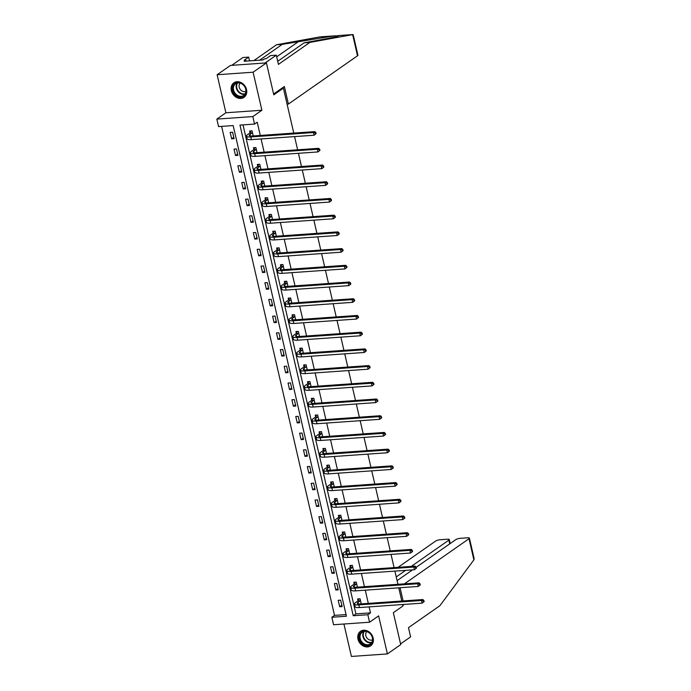 <?xml version="1.0" encoding="UTF-8"?>
<svg xmlns="http://www.w3.org/2000/svg" width="691" height="691" viewBox="0 0 691 691"><rect width="100%" height="100%" fill="white"/><g stroke="black" fill="none" stroke-linecap="round" stroke-linejoin="round"><path stroke-width="1.04" d="M231.355 90.616A8.862 7.264 -124.9 0 0 244.018 97.345A8.862 7.264 -124.9 0 0 246.532 89.554A8.862 7.264 -124.9 0 0 233.869 82.816A8.862 7.264 -124.9 0 0 231.355 90.616M357.99 639.115A8.862 7.264 -124.9 0 0 370.652 645.843A8.862 7.264 -124.9 0 0 373.166 638.043A8.862 7.264 -124.9 0 0 360.503 631.315A8.862 7.264 -124.9 0 0 357.99 639.115M218.572 126.6L216.844 119.102L252.828 116.572L254.556 124.069L239.967 125.097L353.239 615.75L367.828 614.722L369.564 622.22L333.58 624.75L331.844 617.253L346.433 616.225L233.161 125.581L218.572 126.6M225.897 112.771L261.88 110.24L253.105 72.209L266.424 62.907L230.44 65.438L217.121 74.74L225.897 112.771L216.844 119.102M343.928 624.025L351.417 656.45L387.401 653.919L378.625 615.888L369.564 622.22M221.612 126.393L334.513 615.387L331.844 617.253M253.105 72.209L217.121 74.74M402.611 604.53L402.948 605.981L393.352 612.684L400.728 644.608L387.401 653.919M266.424 62.907L273.8 94.831L283.388 88.128L281.876 88.232M283.388 88.128L293.77 133.095M294.582 136.593L297.631 149.8M298.434 153.307L301.483 166.514M302.295 170.021L305.344 183.227M306.156 186.734L309.205 199.941M310.009 203.439L313.058 216.654M313.869 220.153L316.919 233.368M317.73 236.866L320.779 250.073M321.583 253.58L324.64 266.786M325.444 270.293L328.493 283.5M329.305 287.007L332.354 300.214M333.166 303.712L336.215 316.927M337.018 320.425L340.067 333.641M340.879 337.139L343.928 350.346M344.74 353.852L347.789 367.059M348.592 370.566L351.641 383.773M352.453 387.271L355.502 400.486M356.314 403.985L359.363 417.2M360.166 420.698L363.216 433.905M364.027 437.412L367.076 450.618M367.888 454.125L370.937 467.332M371.741 470.839L374.798 484.046M375.602 487.544L378.651 500.759M379.463 504.257L382.512 517.473M383.315 520.971L386.373 534.178M387.176 537.684L390.225 550.891M391.037 554.398L394.086 567.605M394.898 571.103L397.947 584.318M398.75 587.816L401.799 601.032M334.513 615.387L346.053 614.575M342.114 606.577L340.628 600.151L338.201 600.324L339.678 606.75L342.114 606.577M338.253 589.872L336.767 583.437L334.34 583.61L335.826 590.036L338.253 589.872M334.401 573.159L332.915 566.732L330.479 566.896L331.965 573.331L334.401 573.159M330.54 556.445L329.054 550.019L326.627 550.191L328.104 556.618L330.54 556.445M326.679 539.731L325.193 533.305L322.766 533.478L324.252 539.904L326.679 539.731M322.827 523.018L321.341 516.592L318.905 516.764L320.391 523.191L322.827 523.018M318.966 506.304L317.48 499.878L315.053 500.051L316.53 506.477L318.966 506.304M315.105 489.599L313.619 483.173L311.192 483.337L312.678 489.764L315.105 489.599M311.244 472.886L309.767 466.46L307.331 466.624L308.817 473.059L311.244 472.886M307.391 456.172L305.906 449.746L303.47 449.919L304.956 456.345L307.391 456.172M303.53 439.459L302.045 433.032L299.618 433.205L301.103 439.631L303.53 439.459M299.669 422.745L298.192 416.319L295.757 416.492L297.242 422.918L299.669 422.745M295.817 406.04L294.331 399.605L291.896 399.778L293.381 406.204L295.817 406.04M291.956 389.327L290.47 382.9L288.043 383.064L289.529 389.499L291.956 389.327M288.095 372.613L286.618 366.187L284.182 366.36L285.668 372.786L288.095 372.613M284.243 355.9L282.757 349.473L280.321 349.646L281.807 356.072L284.243 355.9M280.382 339.186L278.896 332.76L276.469 332.932L277.946 339.359L280.382 339.186M276.521 322.472L275.035 316.046L272.608 316.219L274.094 322.645L276.521 322.472M272.669 305.767L271.183 299.333L268.747 299.505L270.233 305.932L272.669 305.767M268.808 289.054L267.322 282.628L264.895 282.792L266.372 289.227L268.808 289.054M264.947 272.34L263.461 265.914L261.034 266.087L262.52 272.513L264.947 272.34M261.094 255.627L259.609 249.201L257.173 249.373L258.659 255.8L261.094 255.627M257.233 238.913L255.748 232.487L253.321 232.66L254.798 239.086L257.233 238.913M253.372 222.208L251.887 215.773L249.46 215.946L250.945 222.372L253.372 222.208M249.511 205.495L248.034 199.068L245.599 199.233L247.084 205.668L249.511 205.495M245.659 188.781L244.173 182.355L241.738 182.528L243.223 188.954L245.659 188.781M241.798 172.068L240.313 165.641L237.885 165.814L239.371 172.24L241.798 172.068M237.937 155.354L236.46 148.928L234.024 149.101L235.51 155.527L237.937 155.354M234.085 138.641L232.599 132.214L230.163 132.387L231.649 138.813L234.085 138.641M243.016 124.881L355.908 613.884L370.497 612.857L369.115 606.888M368.312 603.381L365.263 590.174M364.451 586.676L361.402 573.461M360.59 569.963L357.541 556.747M356.737 553.249L353.68 540.042M352.876 536.536L349.827 523.329M349.015 519.822L345.966 506.615M345.155 503.108L342.105 489.902M341.302 486.404L338.253 473.188M337.441 469.69L334.392 456.475M333.58 452.976L330.531 439.77M329.728 436.263L326.679 423.056M325.867 419.549L322.818 406.343M322.006 402.836L318.957 389.629M318.154 386.131L315.105 372.915M314.293 369.417L311.244 356.202M310.432 352.704L307.383 339.497M306.579 335.99L303.522 322.783M302.718 319.277L299.669 306.07M298.858 302.572L295.808 289.356M295.005 285.858L291.947 272.643M291.144 269.145L288.095 255.938M287.283 252.431L284.234 239.224M283.422 235.717L280.373 222.511M279.57 219.004L276.521 205.797M275.709 202.299L272.66 189.084M271.848 185.585L268.799 172.37M267.996 168.872L264.947 155.665M264.135 152.158L261.086 138.951M260.274 135.445L257.225 122.212L254.556 124.069M361.255 603.882L360.08 598.786L357.653 598.959L358.05 600.695M357.402 587.169L356.219 582.072L353.792 582.245L354.189 583.981M353.542 570.455L352.367 565.359L349.931 565.532L350.337 567.268M349.681 553.741L348.506 548.645L346.079 548.818L346.476 550.563M345.828 537.028L344.645 531.94L342.218 532.105L342.615 533.849M341.967 520.323L340.793 515.227L338.357 515.4L338.763 517.136M338.106 503.609L336.932 498.513L334.496 498.686L334.902 500.422M334.245 486.896L333.071 481.8L330.644 481.973L331.041 483.709M330.393 470.182L329.218 465.086L326.783 465.259L327.189 466.995M326.532 453.469L325.357 448.381L322.922 448.545L323.328 450.29M322.671 436.764L321.496 431.668L319.069 431.832L319.467 433.577M318.819 420.05L317.644 414.954L315.208 415.127L315.614 416.863M314.958 403.337L313.783 398.241L311.347 398.413L311.753 400.149M311.097 386.623L309.922 381.527L307.495 381.7L307.892 383.436M307.245 369.91L306.061 364.813L303.634 364.986L304.031 366.731M303.384 353.196L302.209 348.109L299.773 348.273L300.179 350.017M299.523 336.491L298.348 331.395L295.921 331.568L296.318 333.304M295.67 319.778L294.487 314.681L292.06 314.854L292.457 316.59M291.809 303.064L290.635 297.968L288.199 298.141L288.605 299.877M287.948 286.35L286.774 281.254L284.346 281.427L284.744 283.163M284.087 269.637L282.913 264.541L280.486 264.713L280.883 266.458M280.235 252.923L279.06 247.836L276.625 248L277.031 249.745M276.374 236.218L275.199 231.122L272.764 231.295L273.17 233.031M272.513 219.505L271.338 214.409L268.911 214.581L269.309 216.318M268.661 202.791L267.486 197.695L265.05 197.868L265.456 199.604M264.8 186.078L263.625 180.982L261.189 181.154L261.595 182.89M260.939 169.364L259.764 164.277L257.337 164.441L257.734 166.186M257.087 152.659L255.903 147.563L253.476 147.736L253.873 149.472M253.226 135.946L252.051 130.849L249.615 131.022L250.021 132.758M261.88 110.24L252.828 116.572M370.497 612.857L367.828 614.722M355.908 613.884L353.239 615.75M341.812 605.264L339.678 606.75M337.951 588.551L335.826 590.036M334.09 571.837L331.965 573.331M330.238 555.132L328.104 556.618M326.377 538.419L324.252 539.904M322.516 521.705L320.391 523.191M318.663 504.991L316.53 506.477M314.802 488.278L312.678 489.764M310.941 471.573L308.817 473.059M307.089 454.859L304.956 456.345M303.228 438.146L301.103 439.631M299.367 421.432L297.242 422.918M295.515 404.719L293.381 406.204M291.654 388.005L289.529 389.499M287.793 371.3L285.668 372.786M283.932 354.587L281.807 356.072M280.08 337.873L277.946 339.359M276.219 321.16L274.094 322.645M272.358 304.446L270.233 305.932M268.505 287.732L266.372 289.227M264.644 271.027L262.52 272.513M260.783 254.314L258.659 255.8M256.931 237.6L254.798 239.086M253.07 220.887L250.945 222.372M249.209 204.173L247.084 205.668M245.357 187.468L243.223 188.954M241.496 170.755L239.371 172.24M237.635 154.041L235.51 155.527M233.783 137.328L231.649 138.813M360.46 603.813L361.229 603.761M360.486 600.522L357.973 602.44A5.683 1.434 -13 0 0 357.299 603.373A5.683 1.434 -13 0 0 360.166 603.96L422.849 599.546L423.903 600.539L423.367 600.911L423.618 601.982L424.144 601.611L423.903 600.539M361.16 603.476L360.253 603.951M424.144 601.611L422.141 603.157L421.519 600.479L358.836 604.884A8.525 2.151 167 0 1 354.535 604.012A8.525 2.151 167 0 1 355.537 602.604L357.912 600.945L359.035 598.855M423.618 601.982L422.141 603.157L359.458 607.562A8.525 2.151 167 0 1 355.148 606.689L354.535 604.012M423.367 600.911L421.519 600.479L422.849 599.546M360.348 600.773L357.912 600.945M370.851 634.269A7.67 6.288 55.1 0 1 370.73 644.314A7.67 6.288 55.1 0 1 361.151 642.293A7.67 6.288 55.1 0 1 361.272 632.248A7.67 6.288 55.1 0 1 370.851 634.269M361.782 641.809A7.1 5.822 -124.9 0 0 370.333 643.917A7.1 5.822 -124.9 0 0 370.756 634.381A7.1 5.822 -124.9 0 0 362.205 632.274A7.1 5.822 -124.9 0 0 361.782 641.809M366.791 631.626A5.053 4.146 -124.9 0 0 366.964 638.026A5.053 4.146 -124.9 0 0 372.527 639.823M361.281 630.848A8.802 7.221 -124.9 0 0 360.961 631.064A8.802 7.221 -124.9 0 0 360.434 642.889A8.802 7.221 -124.9 0 0 371.05 645.498A8.802 7.221 -124.9 0 0 371.361 645.264M244.225 85.77A7.67 6.288 55.1 0 1 244.096 95.816A7.67 6.288 55.1 0 1 234.525 93.803A7.67 6.288 55.1 0 1 234.646 83.758A7.67 6.288 55.1 0 1 244.225 85.77M235.147 93.32A7.1 5.822 -124.9 0 0 243.707 95.418A7.1 5.822 -124.9 0 0 244.13 85.883A7.1 5.822 -124.9 0 0 235.571 83.775A7.1 5.822 -124.9 0 0 235.147 93.32M240.166 83.127A5.053 4.146 -124.9 0 0 240.33 89.528A5.053 4.146 -124.9 0 0 245.892 91.333M234.655 82.359A8.802 7.221 -124.9 0 0 234.327 82.566A8.802 7.221 -124.9 0 0 233.8 94.399A8.802 7.221 -124.9 0 0 244.415 96.999A8.802 7.221 -124.9 0 0 244.726 96.766M404.399 583.86L469.008 538.712A3.412 0.864 -13 0 0 469.414 538.151A3.412 0.864 -13 0 0 467.686 537.797L460.301 538.324A3.412 0.864 -13 0 0 455.784 539.645L416.224 567.285M397.1 580.656L412.536 569.868M469.414 538.151L474.156 558.708L473.888 559.857L439.917 605.696L408.476 627.67L410.601 636.886L400.564 643.9M449.737 543.869L448.874 540.129A3.412 0.864 -13 0 0 449.28 539.567A3.412 0.864 -13 0 0 447.561 539.213L440.167 539.74A3.412 0.864 -13 0 0 435.65 541.062L398.059 567.328M448.874 540.129L411.292 566.395M405.626 570.351L396.237 576.916M402.81 605.376L403.95 604.582L402.646 604.677M403.103 600.937L400.054 587.73M352.635 34.628L353.17 34.654L357.921 55.22A3.412 0.864 167 0 1 357.515 55.781L352.635 34.628L309.87 42.419L278.43 64.393L276.305 55.176L265.111 62.993L231.753 65.343L242.947 57.517L248.682 57.12L244.208 60.247L245.763 60.134L244.165 61.257L262.934 59.936L264.532 58.813L266.087 58.709L270.57 55.582L276.305 55.176M277.713 61.283L304.135 42.825L320.745 39.793C334.306 37.279 340.222 35.872 338.495 35.578L338.365 35.578M338.944 35.802L334.263 35.872L282.248 44.362L259.635 60.169M304.135 42.825L309.87 42.419M249.555 60.877L248.682 57.12M320.08 36.873L276.512 44.76L282.248 44.362M276.512 44.76L253.891 60.566M287.093 104.168L288.397 104.073L357.515 55.781M273.61 94.011L284.346 86.505L288.397 104.073M334.599 35.846L319.786 36.891M245.996 61.128L245.763 60.134M356.599 587.1L357.368 587.048M356.625 583.809L354.112 585.726A5.683 1.434 -13 0 0 353.438 586.659A5.683 1.434 -13 0 0 356.314 587.246L418.996 582.833L420.042 583.835L419.506 584.206L419.757 585.277L420.292 584.906L420.042 583.835M357.307 586.763L356.401 587.238M420.292 584.906L418.28 586.443L417.658 583.765L354.975 588.179A8.525 2.151 167 0 1 350.674 587.298A8.525 2.151 167 0 1 351.684 585.899L354.06 584.232L355.183 582.15M419.757 585.277L418.28 586.443L355.597 590.857A8.525 2.151 167 0 1 351.287 589.976L350.674 587.298M419.506 584.206L417.658 583.765L418.996 582.833M356.487 584.068L354.06 584.232M352.773 570.386L353.516 570.334M352.764 567.104L350.259 569.013A5.683 1.434 -13 0 0 349.586 569.945A5.683 1.434 -13 0 0 352.453 570.533L415.136 566.128L416.181 567.121L415.654 567.492L415.896 568.563L416.431 568.192L416.181 567.121M353.447 570.049L352.54 570.524M416.431 568.192L414.419 569.738L413.805 567.052L351.123 571.466A8.525 2.151 167 0 1 346.813 570.585A8.525 2.151 167 0 1 347.823 569.185L350.199 567.527L351.322 565.437M415.896 568.563L414.419 569.738L351.736 574.143A8.525 2.151 167 0 1 347.435 573.262L346.813 570.585M415.654 567.492L413.805 567.052L415.136 566.128M352.626 567.354L350.199 567.527M348.886 553.672L349.655 553.629M348.912 550.39L346.398 552.299A5.683 1.434 -13 0 0 345.725 553.241A5.683 1.434 -13 0 0 348.592 553.819L411.275 549.414L412.328 550.407L411.793 550.779L412.043 551.85L412.57 551.478L412.328 550.407M349.586 553.336L348.679 553.811M412.57 551.478L410.566 553.025L409.944 550.347L347.262 554.752A8.525 2.151 167 0 1 342.961 553.871A8.525 2.151 167 0 1 343.963 552.472L346.338 550.813L347.461 548.723M412.043 551.85L410.566 553.025L347.884 557.43A8.525 2.151 167 0 1 343.574 556.557L342.961 553.871M411.793 550.779L409.944 550.347L411.275 549.414M348.774 550.641L346.338 550.813M345.025 536.959L345.794 536.916M345.051 533.677L342.537 535.585A5.683 1.434 -13 0 0 341.864 536.527A5.683 1.434 -13 0 0 344.74 537.106L407.414 532.701L408.467 533.694L407.932 534.065L408.182 535.136L408.718 534.765L408.467 533.694M345.733 536.622L344.826 537.106M408.718 534.765L406.705 536.311L406.083 533.633L343.401 538.039A8.525 2.151 167 0 1 339.1 537.166A8.525 2.151 167 0 1 340.11 535.758L342.486 534.1L343.608 532.01M408.182 535.136L406.705 536.311L344.023 540.716A8.525 2.151 167 0 1 339.713 539.844L339.1 537.166M407.932 534.065L406.083 533.633L407.414 532.701M344.913 533.927L342.486 534.1M341.199 520.254L341.941 520.202M341.19 516.963L338.676 518.872A5.683 1.434 -13 0 0 338.011 519.813A5.683 1.434 -13 0 0 340.879 520.392L403.561 515.987L404.606 516.98L404.08 517.352L404.321 518.423L404.857 518.051L404.606 516.98M341.872 519.917L340.965 520.392M404.857 518.051L402.844 519.597L402.231 516.92L339.549 521.325A8.525 2.151 167 0 1 335.239 520.453A8.525 2.151 167 0 1 336.249 519.045L338.625 517.386L339.747 515.296M404.321 518.423L402.844 519.597L340.162 524.003A8.525 2.151 167 0 1 335.861 523.13L335.239 520.453M404.08 517.352L402.231 516.92L403.561 515.987M341.052 517.213L338.625 517.386M337.312 503.54L338.08 503.489M337.329 500.249L334.824 502.167A5.683 1.434 -13 0 0 334.15 503.1A5.683 1.434 -13 0 0 337.018 503.687L399.7 499.273L400.754 500.267L400.219 500.647L400.469 501.718L400.996 501.338L400.754 500.267M338.011 503.203L337.104 503.679M400.996 501.338L398.983 502.884L398.37 500.206L335.688 504.611A8.525 2.151 167 0 1 331.378 503.739A8.525 2.151 167 0 1 332.388 502.331L334.764 500.673L335.886 498.582M400.469 501.718L398.983 502.884L336.31 507.298A8.525 2.151 167 0 1 332 506.417L331.378 503.739M400.219 500.647L398.37 500.206L399.7 499.273M337.199 500.509L334.764 500.673M333.451 486.827L334.219 486.775M333.477 483.536L330.963 485.453A5.683 1.434 -13 0 0 330.289 486.386A5.683 1.434 -13 0 0 333.166 486.974L395.839 482.568L396.893 483.562L396.358 483.933L396.608 485.004L397.144 484.633L396.893 483.562M334.159 486.49L333.252 486.965M397.144 484.633L395.131 486.17L394.509 483.493L331.827 487.906A8.525 2.151 167 0 1 327.525 487.025A8.525 2.151 167 0 1 328.536 485.626L330.911 483.968L332.034 481.877M396.608 485.004L395.131 486.17L332.449 490.584A8.525 2.151 167 0 1 328.139 489.703L327.525 487.025M396.358 483.933L394.509 483.493L395.839 482.568M333.338 483.795L330.911 483.968M329.624 470.113L330.367 470.061M329.616 466.831L327.102 468.74A5.683 1.434 -13 0 0 326.437 469.673A5.683 1.434 -13 0 0 329.305 470.26L391.987 465.855L393.032 466.848L392.505 467.22L392.747 468.291L393.283 467.919L393.032 466.848M330.298 469.776L329.391 470.251M393.283 467.919L391.27 469.465L390.657 466.788L327.975 471.193A8.525 2.151 167 0 1 323.664 470.312A8.525 2.151 167 0 1 324.675 468.913L327.05 467.254L328.173 465.164M392.747 468.291L391.27 469.465L328.588 473.871A8.525 2.151 167 0 1 324.286 472.99L323.664 470.312M392.505 467.22L390.657 466.788L391.987 465.855M329.477 467.081L327.05 467.254M325.729 453.4L326.506 453.356M325.755 450.117L323.25 452.026A5.683 1.434 -13 0 0 322.576 452.968A5.683 1.434 -13 0 0 325.444 453.546L388.126 449.141L389.18 450.135L388.644 450.506L388.895 451.577L389.422 451.206L389.18 450.135M326.437 453.063L325.53 453.538M389.422 451.206L387.409 452.752L386.796 450.074L324.114 454.479A8.525 2.151 167 0 1 319.803 453.607A8.525 2.151 167 0 1 320.814 452.199L323.189 450.541L324.312 448.45M388.895 451.577L387.409 452.752L324.735 457.157A8.525 2.151 167 0 1 320.425 456.285L319.803 453.607M388.644 450.506L386.796 450.074L388.126 449.141M325.625 450.368L323.189 450.541M321.876 436.686L322.645 436.643M321.902 433.404L319.389 435.313A5.683 1.434 -13 0 0 318.715 436.254A5.683 1.434 -13 0 0 321.591 436.833L384.265 432.428L385.319 433.421L384.783 433.793L385.034 434.864L385.569 434.492L385.319 433.421M322.585 436.358L321.669 436.833M385.569 434.492L383.557 436.038L382.935 433.361L320.253 437.766A8.525 2.151 167 0 1 315.951 436.893A8.525 2.151 167 0 1 316.962 435.485L319.328 433.827L320.46 431.737M385.034 434.864L383.557 436.038L320.874 440.443A8.525 2.151 167 0 1 316.564 439.571L315.951 436.893M384.783 433.793L382.935 433.361L384.265 432.428M321.764 433.654L319.328 433.827M318.05 419.981L318.793 419.929M318.041 416.69L315.528 418.608A5.683 1.434 -13 0 0 314.854 419.541A5.683 1.434 -13 0 0 317.73 420.128L380.413 415.714L381.458 416.708L380.931 417.079L381.173 418.15L381.708 417.779L381.458 416.708M318.724 419.644L317.817 420.119M381.708 417.779L379.696 419.325L379.074 416.647L316.4 421.052A8.525 2.151 167 0 1 312.09 420.18A8.525 2.151 167 0 1 313.101 418.772L315.476 417.114L316.599 415.023M381.173 418.15L379.696 419.325L317.014 423.73A8.525 2.151 167 0 1 312.712 422.857L312.09 420.18M380.931 417.079L379.074 416.647L380.413 415.714M317.903 416.941L315.476 417.114M314.155 403.268L314.932 403.216M314.18 399.977L311.676 401.894A5.683 1.434 -13 0 0 311.002 402.827A5.683 1.434 -13 0 0 313.869 403.414L376.552 399.001L377.606 400.003L377.07 400.374L377.321 401.445L377.847 401.074L377.606 400.003M314.863 402.931L313.956 403.406M377.847 401.074L375.835 402.611L375.222 399.934L312.539 404.347A8.525 2.151 167 0 1 308.229 403.466A8.525 2.151 167 0 1 309.24 402.067L311.615 400.4L312.738 398.318M377.321 401.445L375.835 402.611L313.161 407.025A8.525 2.151 167 0 1 308.851 406.144L308.229 403.466M377.07 400.374L375.222 399.934L376.552 399.001M314.051 400.236L311.615 400.4M310.302 386.554L311.071 386.502M310.328 383.272L307.815 385.181A5.683 1.434 -13 0 0 307.141 386.114A5.683 1.434 -13 0 0 310.009 386.701L372.691 382.296L373.745 383.289L373.209 383.66L373.46 384.732L373.995 384.36L373.745 383.289M311.002 386.217L310.095 386.692M373.995 384.36L371.983 385.898L371.361 383.22L308.678 387.634A8.525 2.151 167 0 1 304.377 386.753A8.525 2.151 167 0 1 305.379 385.353L307.754 383.695L308.877 381.605M373.46 384.732L371.983 385.898L309.3 390.311A8.525 2.151 167 0 1 304.99 389.43L304.377 386.753M373.209 383.66L371.361 383.22L372.691 382.296M310.19 383.522L307.754 383.695M306.476 369.84L307.21 369.789M306.467 366.558L303.954 368.467A5.683 1.434 -13 0 0 303.28 369.4A5.683 1.434 -13 0 0 306.156 369.987L368.839 365.582L369.884 366.575L369.348 366.947L369.599 368.018L370.134 367.647L369.884 366.575M307.15 369.504L306.243 369.979M370.134 367.647L368.122 369.193L367.5 366.515L304.826 370.92A8.525 2.151 167 0 1 300.516 370.039A8.525 2.151 167 0 1 301.526 368.64L303.902 366.981L305.025 364.891M369.599 368.018L368.122 369.193L305.439 373.598A8.525 2.151 167 0 1 301.138 372.725L300.516 370.039M369.348 366.947L367.5 366.515L368.839 365.582M306.329 366.809L303.902 366.981M302.58 353.127L303.358 353.084M302.606 349.845L300.101 351.754A5.683 1.434 -13 0 0 299.428 352.695A5.683 1.434 -13 0 0 302.295 353.274L364.978 348.869L366.023 349.862L365.496 350.233L365.738 351.304L366.273 350.933L366.023 349.862M303.289 352.79L302.382 353.274M366.273 350.933L364.261 352.479L363.647 349.801L300.965 354.207A8.525 2.151 167 0 1 296.655 353.334A8.525 2.151 167 0 1 297.666 351.926L300.041 350.268L301.164 348.178M365.738 351.304L364.261 352.479L301.578 356.884A8.525 2.151 167 0 1 297.277 356.012L296.655 353.334M365.496 350.233L363.647 349.801L364.978 348.869M302.477 350.095L300.041 350.268M298.728 336.413L299.497 336.37M298.754 333.131L296.24 335.04A5.683 1.434 -13 0 0 295.567 335.981A5.683 1.434 -13 0 0 298.434 336.56L361.117 332.155L362.17 333.148L361.635 333.52L361.885 334.591L362.412 334.219L362.17 333.148M299.428 336.085L298.521 336.56M362.412 334.219L360.408 335.766L359.786 333.088L297.104 337.493A8.525 2.151 167 0 1 292.803 336.621A8.525 2.151 167 0 1 293.805 335.213L296.18 333.554L297.303 331.464M361.885 334.591L360.408 335.766L297.726 340.171A8.525 2.151 167 0 1 293.416 339.298L292.803 336.621M361.635 333.52L359.786 333.088L361.117 332.155M298.616 333.382L296.18 333.554M294.902 319.708L295.636 319.657M294.893 316.418L292.379 318.335A5.683 1.434 -13 0 0 291.706 319.268A5.683 1.434 -13 0 0 294.582 319.855L357.264 315.442L358.309 316.435L357.774 316.815L358.024 317.886L358.56 317.506L358.309 316.435M295.575 319.372L294.668 319.847M358.56 317.506L356.547 319.052L355.925 316.374L293.243 320.779A8.525 2.151 167 0 1 288.942 319.907A8.525 2.151 167 0 1 289.952 318.499L292.328 316.841L293.45 314.75M358.024 317.886L356.547 319.052L293.865 323.457A8.525 2.151 167 0 1 289.555 322.585L288.942 319.907M357.774 316.815L355.925 316.374L357.264 315.442M294.755 316.677L292.328 316.841M291.006 302.995L291.783 302.943M291.032 299.704L288.527 301.621A5.683 1.434 -13 0 0 287.853 302.554A5.683 1.434 -13 0 0 290.721 303.142L353.403 298.737L354.448 299.73L353.922 300.101L354.163 301.172L354.699 300.801L354.448 299.73M291.714 302.658L290.807 303.133M354.699 300.801L352.686 302.338L352.073 299.661L289.391 304.075A8.525 2.151 167 0 1 285.081 303.194A8.525 2.151 167 0 1 286.091 301.794L288.467 300.127L289.589 298.046M354.163 301.172L352.686 302.338L290.004 306.752A8.525 2.151 167 0 1 285.703 305.871L285.081 303.194M353.922 300.101L352.073 299.661L353.403 298.737M290.894 299.963L288.467 300.127M287.154 286.281L287.922 286.229M287.171 282.999L284.666 284.908A5.683 1.434 -13 0 0 283.992 285.841A5.683 1.434 -13 0 0 286.86 286.428L349.542 282.023L350.596 283.016L350.061 283.388L350.311 284.459L350.838 284.087L350.596 283.016M287.853 285.944L286.946 286.42M350.838 284.087L348.834 285.633L348.212 282.947L285.53 287.361A8.525 2.151 167 0 1 281.228 286.48A8.525 2.151 167 0 1 282.23 285.081L284.606 283.422L285.728 281.332M350.311 284.459L348.834 285.633L286.152 290.039A8.525 2.151 167 0 1 281.842 289.158L281.228 286.48M350.061 283.388L348.212 282.947L349.542 282.023M287.041 283.25L284.606 283.422M283.327 269.576L284.061 269.525M283.319 266.285L280.805 268.194A5.683 1.434 -13 0 0 280.131 269.136A5.683 1.434 -13 0 0 283.008 269.715L345.681 265.309L346.735 266.303L346.2 266.674L346.45 267.745L346.986 267.374L346.735 266.303M284.001 269.231L283.094 269.706M346.986 267.374L344.973 268.92L344.351 266.242L281.669 270.647A8.525 2.151 167 0 1 277.367 269.775A8.525 2.151 167 0 1 278.378 268.367L280.753 266.709L281.876 264.618M346.45 267.745L344.973 268.92L282.291 273.325A8.525 2.151 167 0 1 277.981 272.453L277.367 269.775M346.2 266.674L344.351 266.242L345.681 265.309M283.18 266.536L280.753 266.709M279.432 252.854L280.209 252.811M279.458 249.572L276.944 251.481A5.683 1.434 -13 0 0 276.279 252.422A5.683 1.434 -13 0 0 279.147 253.001L341.829 248.596L342.874 249.589L342.347 249.961L342.589 251.032L343.125 250.66L342.874 249.589M280.14 252.526L279.233 253.001M343.125 250.66L341.112 252.206L340.499 249.529L277.817 253.934A8.525 2.151 167 0 1 273.506 253.061A8.525 2.151 167 0 1 274.517 251.654L276.892 249.995L278.015 247.905M342.589 251.032L341.112 252.206L278.43 256.611A8.525 2.151 167 0 1 274.128 255.739L273.506 253.061M342.347 249.961L340.499 249.529L341.829 248.596M279.319 249.822L276.892 249.995M275.579 236.149L276.348 236.097M275.597 232.858L273.092 234.776A5.683 1.434 -13 0 0 272.418 235.709A5.683 1.434 -13 0 0 275.286 236.296L337.968 231.882L339.022 232.876L338.486 233.247L338.737 234.318L339.264 233.947L339.022 232.876M276.279 235.812L275.372 236.287M339.264 233.947L337.251 235.493L336.638 232.815L273.956 237.22A8.525 2.151 167 0 1 269.645 236.348A8.525 2.151 167 0 1 270.656 234.94L273.031 233.282L274.154 231.191M338.737 234.318L337.251 235.493L274.577 239.898A8.525 2.151 167 0 1 270.267 239.026L269.645 236.348M338.486 233.247L336.638 232.815L337.968 231.882M275.467 233.109L273.031 233.282M271.753 219.436L272.487 219.384M271.744 216.145L269.231 218.062A5.683 1.434 -13 0 0 268.557 218.995A5.683 1.434 -13 0 0 271.433 219.583L334.107 215.169L335.161 216.162L334.625 216.542L334.876 217.613L335.411 217.242L335.161 216.162M272.427 219.099L271.52 219.574M335.411 217.242L333.399 218.779L332.777 216.102L270.095 220.507A8.525 2.151 167 0 1 265.793 219.634A8.525 2.151 167 0 1 266.804 218.235L269.179 216.568L270.302 214.486M334.876 217.613L333.399 218.779L270.717 223.193A8.525 2.151 167 0 1 266.406 222.312L265.793 219.634M334.625 216.542L332.777 216.102L334.107 215.169M271.606 216.404L269.179 216.568M267.858 202.722L268.635 202.67M267.883 199.44L265.37 201.349A5.683 1.434 -13 0 0 264.696 202.282A5.683 1.434 -13 0 0 267.572 202.869L330.255 198.464L331.3 199.457L330.773 199.829L331.015 200.9L331.55 200.528L331.3 199.457M268.566 202.385L267.659 202.86M331.55 200.528L329.538 202.066L328.916 199.388L266.242 203.802A8.525 2.151 167 0 1 261.932 202.921A8.525 2.151 167 0 1 262.943 201.522L265.318 199.863L266.441 197.773M331.015 200.9L329.538 202.066L266.856 206.479A8.525 2.151 167 0 1 262.554 205.598L261.932 202.921M330.773 199.829L328.916 199.388L330.255 198.464M267.745 199.69L265.318 199.863M263.997 186.009L264.774 185.957M264.022 182.726L261.518 184.635A5.683 1.434 -13 0 0 260.844 185.568A5.683 1.434 -13 0 0 263.712 186.155L326.394 181.75L327.448 182.744L326.912 183.115L327.163 184.186L327.689 183.815L327.448 182.744M264.705 185.672L263.798 186.147M327.689 183.815L325.677 185.361L325.064 182.683L262.381 187.088A8.525 2.151 167 0 1 258.071 186.207A8.525 2.151 167 0 1 259.082 184.808L261.457 183.15L262.58 181.059M327.163 184.186L325.677 185.361L263.003 189.766A8.525 2.151 167 0 1 258.693 188.885L258.071 186.207M326.912 183.115L325.064 182.683L326.394 181.75M263.893 182.977L261.457 183.15M260.179 169.304L260.913 169.252M260.17 166.013L257.657 167.922A5.683 1.434 -13 0 0 256.983 168.863A5.683 1.434 -13 0 0 259.859 169.442L322.533 165.037L323.587 166.03L323.051 166.401L323.302 167.472L323.837 167.101L323.587 166.03M260.853 168.958L259.937 169.442M323.837 167.101L321.825 168.647L321.203 165.97L258.52 170.375A8.525 2.151 167 0 1 254.219 169.502A8.525 2.151 167 0 1 255.229 168.094L257.596 166.436L258.728 164.346M323.302 167.472L321.825 168.647L259.142 173.052A8.525 2.151 167 0 1 254.832 172.18L254.219 169.502M323.051 166.401L321.203 165.97L322.533 165.037M260.032 166.263L257.596 166.436M256.283 152.581L257.052 152.538M256.309 149.299L253.796 151.208A5.683 1.434 -13 0 0 253.122 152.15A5.683 1.434 -13 0 0 255.998 152.728L318.681 148.323L319.726 149.316L319.199 149.688L319.441 150.759L319.976 150.388L319.726 149.316M256.992 152.253L256.085 152.728M319.976 150.388L317.964 151.934L317.342 149.256L254.668 153.661A8.525 2.151 167 0 1 250.358 152.789A8.525 2.151 167 0 1 251.369 151.381L253.744 149.722L254.867 147.632M319.441 150.759L317.964 151.934L255.281 156.339A8.525 2.151 167 0 1 250.98 155.466L250.358 152.789M319.199 149.688L317.342 149.256L318.681 148.323M256.171 149.55L253.744 149.722M252.422 135.877L253.2 135.825M252.448 132.586L249.943 134.503A5.683 1.434 -13 0 0 249.27 135.436A5.683 1.434 -13 0 0 252.137 136.023L314.82 131.61L315.873 132.603L315.338 132.974L315.58 134.054L316.115 133.674L315.873 132.603M253.131 135.54L252.224 136.015M316.115 133.674L314.103 135.22L313.489 132.542L250.807 136.948A8.525 2.151 167 0 1 246.497 136.075A8.525 2.151 167 0 1 247.508 134.667L249.883 133.009L251.006 130.919M315.58 134.054L314.103 135.22L251.42 139.625A8.525 2.151 167 0 1 247.119 138.753L246.497 136.075M315.338 132.974L313.489 132.542L314.82 131.61M252.319 132.836L249.883 133.009M358.318 603.917L357.973 602.44M359.458 607.562L358.836 604.884M371.551 642.699A7.1 5.822 55.1 0 1 364.554 639.875A7.1 5.822 55.1 0 1 363.768 631.557M364.252 631.453A6.867 5.632 -124.9 0 0 364.969 639.564A6.867 5.632 -124.9 0 0 371.81 642.276M244.916 94.201A7.1 5.822 55.1 0 1 237.92 91.376A7.1 5.822 55.1 0 1 237.134 83.058M237.618 82.955A6.867 5.632 -124.9 0 0 238.335 91.074A6.867 5.632 -124.9 0 0 245.184 93.777M473.888 559.857L469.008 538.712M352.971 34.559L338.495 35.578M276.685 56.835L298.866 41.33M354.457 587.203L354.112 585.726M355.597 590.857L354.975 588.179M350.596 570.498L350.259 569.013M351.736 574.143L351.123 571.466M346.735 553.785L346.398 552.299M347.884 557.43L347.262 554.752M342.883 537.071L342.537 535.585M344.023 540.716L343.401 538.039M339.022 520.358L338.676 518.872M340.162 524.003L339.549 521.325M335.161 503.644L334.824 502.167M336.31 507.298L335.688 504.611M331.309 486.93L330.963 485.453M332.449 490.584L331.827 487.906M327.448 470.226L327.102 468.74M328.588 473.871L327.975 471.193M323.587 453.512L323.25 452.026M324.735 457.157L324.114 454.479M319.734 436.798L319.389 435.313M320.874 440.443L320.253 437.766M315.873 420.085L315.528 418.608M317.014 423.73L316.4 421.052M312.012 403.371L311.676 401.894M313.161 407.025L312.539 404.347M308.16 386.666L307.815 385.181M309.3 390.311L308.678 387.634M304.299 369.953L303.954 368.467M305.439 373.598L304.826 370.92M300.438 353.239L300.101 351.754M301.578 356.884L300.965 354.207M296.586 336.526L296.24 335.04M297.726 340.171L297.104 337.493M292.725 319.812L292.379 318.335M293.865 323.457L293.243 320.779M288.864 303.099L288.527 301.621M290.004 306.752L289.391 304.075M285.003 286.394L284.666 284.908M286.152 290.039L285.53 287.361M281.151 269.68L280.805 268.194M282.291 273.325L281.669 270.647M277.29 252.966L276.944 251.481M278.43 256.611L277.817 253.934M273.429 236.253L273.092 234.776M274.577 239.898L273.956 237.22M269.576 219.539L269.231 218.062M270.717 223.193L270.095 220.507M265.715 202.834L265.37 201.349M266.856 206.479L266.242 203.802M261.854 186.121L261.518 184.635M263.003 189.766L262.381 187.088M258.002 169.407L257.657 167.922M259.142 173.052L258.52 170.375M254.141 152.694L253.796 151.208M255.281 156.339L254.668 153.661M250.28 135.98L249.943 134.503M251.42 139.625L250.807 136.948M449.28 539.567L450.195 543.541M319.924 36.873L334.496 35.854M338.409 35.578L353.032 34.55"/></g></svg>
